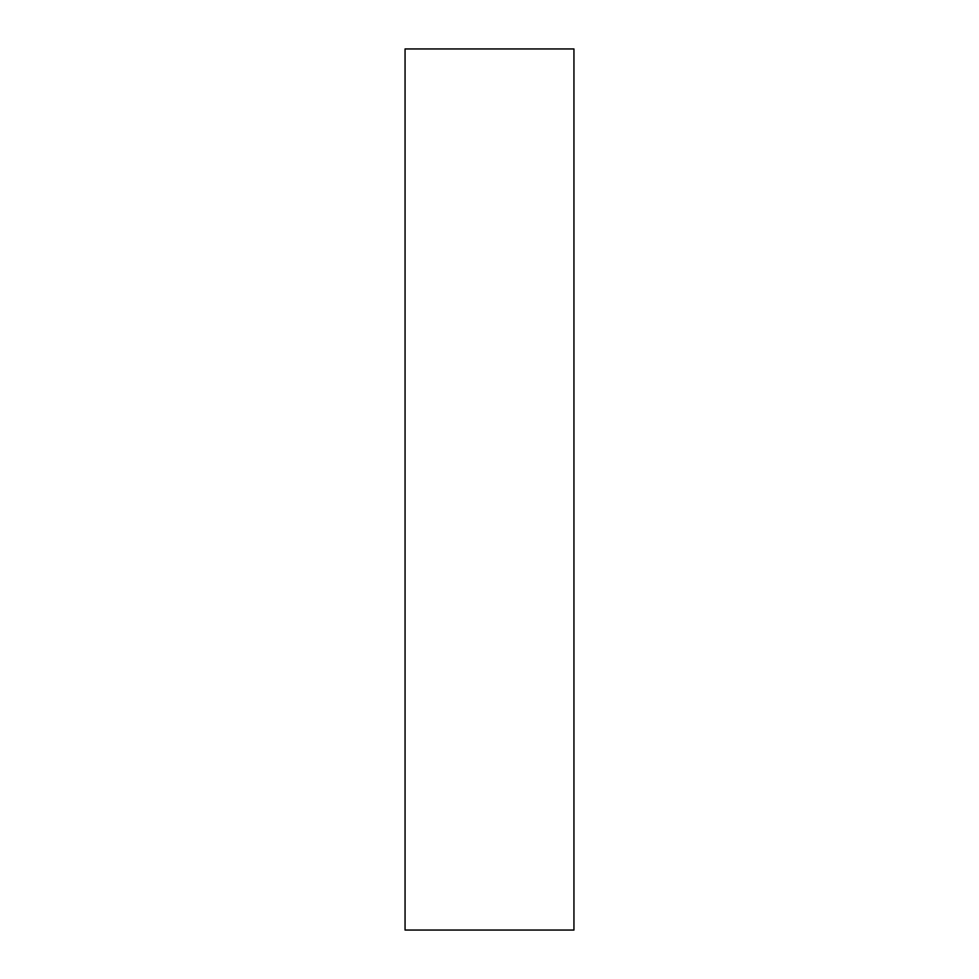 <?xml version="1.0" encoding="UTF-8"?>
<svg xmlns="http://www.w3.org/2000/svg" width="979" height="979" viewBox="0 0 979 979"><rect width="100%" height="100%" fill="white"/><g stroke="black" fill="none" stroke-linecap="round" stroke-linejoin="round"><path stroke-width="1.47" d="M573.939 48.95L573.939 930.05L405.061 930.05L405.061 48.95L573.939 48.95"/></g></svg>
